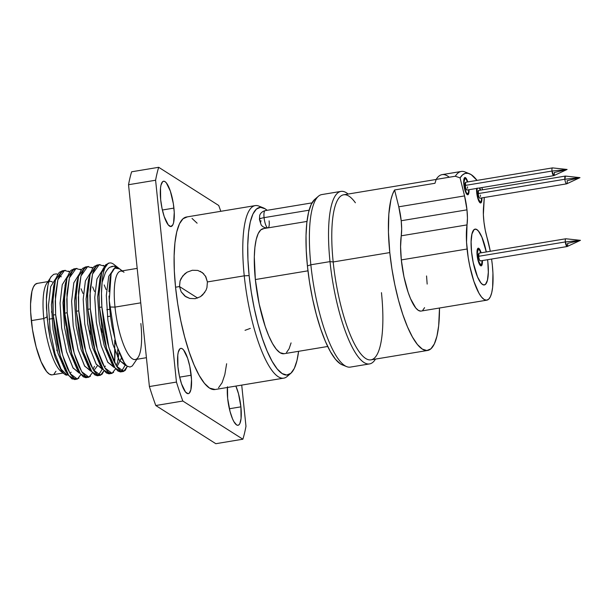 <?xml version="1.0" encoding="UTF-8"?>
<svg xmlns="http://www.w3.org/2000/svg" width="611" height="611" viewBox="0 0 611 611"><rect width="100%" height="100%" fill="white"/><g stroke="black" fill="none" stroke-linecap="round" stroke-linejoin="round"><path stroke-width="0.92" d="M579.984 177.641L565.435 176.075L564.862 179.237A3.933 1.031 80.6 0 0 566.718 183.819L579.984 177.641L564.862 179.237A3.933 1.031 -99.4 0 1 565.358 176.075L478.596 190.456A3.933 1.031 80.6 0 0 478.108 193.618L564.862 179.237L478.108 193.618A3.933 1.031 80.6 0 0 479.887 198.224L566.641 183.842A3.933 1.031 -99.4 0 1 564.862 179.237L579.984 177.641L567.138 180.68A3.933 1.031 -99.4 0 1 566.641 183.842M567.115 169.461L551.993 171.049L553.849 175.632L567.115 169.461L552.565 167.895A3.933 1.031 80.6 0 0 551.993 171.049L567.115 169.461L554.269 172.501A3.933 1.031 -99.4 0 1 553.772 175.655A3.933 1.031 -99.4 0 1 551.993 171.049A3.933 1.031 -99.4 0 1 552.489 167.895L465.727 182.269A3.933 1.031 80.6 0 0 465.238 185.431L551.993 171.049L465.238 185.431A3.933 1.031 80.6 0 0 467.018 190.036L553.772 175.655M580.45 240.337L565.335 241.933L567.184 246.516L580.45 240.337L565.901 238.771A3.933 1.031 80.6 0 0 565.335 241.933L580.45 240.337L567.604 243.377A3.933 1.031 -99.4 0 1 567.107 246.539A3.933 1.031 -99.4 0 1 565.335 241.933A3.933 1.031 -99.4 0 1 565.824 238.771L479.062 253.153A3.933 1.031 80.6 0 0 478.573 256.315L565.335 241.933L478.573 256.315A3.933 1.031 80.6 0 0 480.353 260.912L567.107 246.539M477.153 255.688L477.497 255.627A7.653 2.001 -99.4 0 1 478.459 249.487A7.653 2.001 -99.4 0 1 480.758 252.87L479.841 250.716L478.94 249.609L478.153 249.639L477.374 252.893L477.962 258.575L478.688 261.287L480.475 264.456L481.262 264.426L481.812 263.272L482.048 260.637A7.653 2.001 -99.4 0 1 480.956 264.578A7.653 2.001 -99.4 0 1 477.497 255.627L477.153 255.688M477.138 188.096L477.031 192.931A7.653 2.001 -99.4 0 1 477.076 188.364M479.36 187.989A7.653 2.001 -99.4 0 1 480.292 190.174L479.36 187.989M463.871 184.797L464.161 184.751A7.653 2.001 -99.4 0 1 465.124 178.603A7.653 2.001 -99.4 0 1 467.423 181.994L466.506 179.833L465.605 178.733L464.818 178.756L464.039 182.017L464.627 187.699L466.231 192.473L467.14 193.58L467.927 193.55L468.477 192.396L468.706 189.754A7.653 2.001 -99.4 0 1 467.621 193.702A7.653 2.001 -99.4 0 1 464.161 184.751L463.871 184.797M269.115 220.869A8.745 2.291 -99.4 0 1 267.908 227.895A8.745 2.291 -99.4 0 1 264.067 217.653L309.105 210.192L264.067 217.653A8.745 2.291 80.6 0 0 268.023 227.888C263.142 228.239 260.989 224.833 261.05 224.634L259.438 219.532L259.667 215.736C259.568 215.553 260.576 211.818 265.166 210.635A8.745 2.291 80.6 0 0 264.067 217.653A6.561 1.443 174.1 0 0 259.438 219.509A6.561 1.443 -5.9 0 1 264.067 217.653A8.745 2.291 -99.4 0 1 265.273 210.627M245.034 330.322L250.319 328.39M204.784 292.402L200.461 296.679L195.291 298.68L189.784 298.451L185.805 296.732L181.192 291.852L179.512 286.551L197.628 298.069L179.512 286.551L180.062 280.968L181.161 278.333L184.728 273.873L187.058 272.2L192.335 270.261L197.743 270.421L202.455 272.666L205.823 276.684L207.404 281.931L206.93 287.666M469.027 189.7A8.745 2.291 -99.4 0 1 467.797 194.779A8.745 2.291 -99.4 0 1 463.848 184.545L465.208 191.014L467.247 194.634L468.148 194.604L468.774 193.29L469.027 189.7M481.903 197.888A8.745 2.291 -99.4 0 1 480.674 202.967A8.745 2.291 -99.4 0 1 476.717 192.732L478.077 199.201L480.116 202.821L481.017 202.791L481.644 201.47L481.903 197.888M471.57 251.854A28.198 7.378 -99.4 0 1 475.098 229.217A28.198 7.378 -99.4 0 1 486.272 251.961L481.88 237.16L478.52 231.21L476.878 229.675L475.35 229.186L473.983 229.774L471.952 234.028L471.104 241.78L471.57 251.854A28.198 7.378 -99.4 0 0 484.317 284.856A28.198 7.378 -99.4 0 0 487.845 262.211L488.311 272.285L487.463 280.037L486.577 282.656L485.432 284.291L484.072 284.879L482.537 284.398L480.895 282.855L477.535 276.905L473.273 262.722L477.527 276.982L480.895 282.962L482.545 284.497L484.088 284.986L485.455 284.398L487.494 280.128L488.342 272.346L487.876 262.226A28.305 7.408 -99.4 0 1 484.34 284.963A28.305 7.408 -99.4 0 1 471.539 251.839L473.242 262.745L471.57 251.854M487.555 259.721A28.198 7.378 -99.4 0 1 487.845 262.211L487.555 259.721M487.845 262.234L487.586 259.713A28.305 7.408 -99.4 0 1 487.876 262.226L487.845 262.234M66.034 325.823A40.005 10.463 -99.4 0 1 64.781 316.544A40.005 10.463 -99.4 0 1 64.415 297.03M53.47 318.415L48.964 319.163L53.47 318.415M436.17 179.458L343.642 194.787A83.654 21.881 80.6 0 0 333.178 261.966L389.795 252.58A83.654 21.881 -99.4 0 1 394.599 189.968L398.777 206.808L464.551 195.91L460.083 177.893A84.914 22.217 -99.4 0 1 469.424 173.723L464.956 171.935A87.442 22.874 80.6 0 0 455.332 176.228A87.442 22.874 -99.4 0 1 461.252 171.462L442.097 174.631A87.442 22.874 80.6 0 0 436.185 179.397L455.332 176.228L460.083 177.893L464.551 195.91L466.98 209.84L401.206 220.739A27.327 7.149 80.6 0 1 401.244 235.808L467.018 224.901L467.438 218.074L466.98 209.84A27.327 7.149 -99.4 0 1 467.018 224.901L466.544 242.231L468.186 257.437L469.729 265.854L473.884 281.358L478.932 293.15L481.544 297.076L484.088 299.451L486.471 300.2L488.586 299.298L490.366 296.763L491.733 292.7L492.634 287.269L492.94 273.178L492.329 265.059A43.717 11.441 -99.4 0 0 491.588 259.056L492.329 265.059A43.717 11.441 -99.4 0 1 486.852 300.161A43.717 11.441 -99.4 0 1 467.087 249.013L401.32 259.912L400.579 246.737L401.244 235.808A43.717 11.441 80.6 0 0 401.32 259.912L467.087 249.013A43.717 11.441 -99.4 0 1 467.018 224.901L401.244 235.808L401.664 228.972L401.206 220.739A27.327 7.149 80.6 0 0 398.777 206.808L464.551 195.91A27.327 7.149 -99.4 0 1 466.98 209.84L401.206 220.739L398.777 206.808L394.599 189.968L434.979 183.277L436.185 179.397A87.442 22.874 -99.4 0 1 449.238 177.236M420.696 311.106L418.321 310.35L415.77 307.975L410.569 298.748L408.11 292.257L403.955 276.752L401.32 259.912A43.717 11.441 80.6 0 0 421.078 311.068L486.852 300.161M240.902 406.842A22.951 6.003 -99.4 0 1 238.03 425.279A22.951 6.003 -99.4 0 1 227.651 398.418L230.049 411.501L232.508 418.81L233.868 421.598L236.579 424.905L237.824 425.294L238.939 424.821L239.871 423.492L241.062 418.504L240.902 406.842L238.504 393.759L235.877 386.076A22.951 6.003 -99.4 0 1 240.902 406.842L229.369 408.759L240.902 406.842M191.19 375.23A22.951 6.003 -99.4 0 1 188.318 393.66A22.951 6.003 -99.4 0 1 177.938 366.806L179.329 375.65L181.505 383.784L185.53 392.041L188.112 393.683L189.227 393.201L190.876 389.742L191.51 379.492L189.807 366.386L187.623 358.245L183.598 349.996L182.261 348.744L181.016 348.354L179.901 348.828L178.252 352.287L177.778 355.144L177.938 366.806A22.951 6.003 -99.4 0 1 180.81 348.369A22.951 6.003 -99.4 0 1 191.19 375.23L179.657 377.14L191.19 375.23M173.914 208.099A22.951 6.003 -99.4 0 1 171.042 226.528A22.951 6.003 -99.4 0 1 160.67 199.675L162.052 208.511L164.237 216.653L168.254 224.901L170.843 226.551L172.89 224.741L173.608 222.61L174.242 212.361L173.341 203.669L170.347 191.113L166.329 182.865L164.993 181.612L163.74 181.223L162.633 181.696L160.983 185.156L160.51 188.005L160.67 199.675A22.951 6.003 -99.4 0 1 163.542 181.238A22.951 6.003 -99.4 0 1 173.914 208.099L162.381 210.008L173.914 208.099M340.938 191.396L321.791 194.573A87.442 22.874 80.6 0 0 310.854 264.784L330.001 261.615A87.442 22.874 -99.4 0 1 340.938 191.396A87.442 22.874 -99.4 0 1 348.133 194.046A87.442 22.874 80.6 0 0 330.001 261.615L333.178 261.966A83.654 21.881 -99.4 0 1 355.381 202.768M314.795 199.346L311.228 204.364L308.578 212.246L306.821 222.794L306.027 235.594L306.226 250.166L307.417 265.938A84.914 22.217 80.6 0 0 342.206 364.836L346.674 366.623A87.442 22.874 -99.4 0 1 310.854 264.784A87.442 22.874 -99.4 0 1 318.438 196.223L314.78 199.354A84.914 22.217 80.6 0 0 307.417 265.938L310.854 264.784L307.417 265.938L309.548 282.313L312.542 298.657L316.277 314.337L320.615 328.764L325.388 341.373L330.414 351.676L335.492 359.291L340.442 363.912L342.32 364.874M267.389 227.964L263.28 228.644A63.391 16.589 80.6 0 0 255.352 279.548L307.967 270.826L255.352 279.548L259.171 303.973L265.205 326.45L268.764 335.859L272.514 343.558L276.309 349.24L279.998 352.692L284.054 353.716M263.364 207.877L258.896 206.09A87.442 22.874 80.6 0 0 244.247 275.828L249.135 275.599A84.914 22.217 -99.4 0 1 263.364 207.877A84.914 22.217 -99.4 0 1 267.122 210.314L265.128 208.794L260.515 207.335L256.399 209.099L252.946 214.018L250.296 221.908L248.54 232.455L247.745 245.255L247.944 259.828L249.135 275.599L244.247 275.828A87.442 22.874 -99.4 0 1 255.184 205.609A87.442 22.874 -99.4 0 1 261.187 207.35M205.403 275.958L207.404 281.931L244.247 275.828L207.404 281.931L206.953 287.59L205.976 290.286L202.676 294.922L200.461 296.679L195.291 298.68L189.784 298.451L184.812 296.037L181.192 291.852L179.512 286.551L175.548 287.208L179.512 286.551L180.062 280.968L182.735 275.951L187.058 272.2L192.335 270.261L197.743 270.421M200.225 271.292L203.776 273.858M255.184 205.609L186.492 216.997A87.442 22.874 80.6 0 0 175.548 287.208L177.748 304.072L180.825 320.897L184.675 337.051L189.143 351.898L194.054 364.882L199.232 375.498L204.464 383.334L209.55 388.1L215.148 389.513M137.185 268.374L120.604 271.124A44.809 11.724 80.6 0 0 114.998 307.104L140.744 302.842L114.998 307.104A44.809 11.724 -99.4 0 1 124.01 272.262M119.657 268.901L114.776 268.107L111.11 273.743L109.262 300.551L109.598 306.997L114.998 307.104L109.598 306.997L110.576 316.88L112.088 326.763L116.472 345.001L121.917 358.863C125.133 364.141 126.989 366.592 127.47 366.218L130.013 367.066L132.266 365.974L136.856 359.276M115.273 266.404L119.42 268.718L113.852 266.159L109.888 267.251L112.493 266.228M105.367 272.758C107.169 269.611 108.682 267.771 109.888 267.251C108.682 267.771 107.177 269.604 105.367 272.758L102.113 282.419A54.646 14.297 -99.4 0 1 109.629 262.967A54.646 14.297 -99.4 0 1 116.166 266.717L116.166 266.717M119.076 268.443L113.783 264.357A54.646 14.297 80.6 0 0 102.113 282.419L101.479 293.425L101.892 307.005L99.471 307.402L102.083 328.978C103.587 337.15 105.077 343.581 106.558 348.278L112.119 362.995L114.486 367.18L117.923 371.037L120.497 371.939L123.269 371.496L120.352 370.633L117.083 367.028L113.707 360.826L110.476 352.539L107.582 342.84L104 325.526L101.892 307.005C101.258 297.801 101.334 289.606 102.113 282.419M56.296 273.873L57.938 274.354L56.334 273.881L53.715 274.324L51.393 276.424L53.715 274.324M68.256 374.833L67.157 375.017L64.277 373.963L61.352 370.678L55.265 357.679L50.102 338.525L48.254 327.802L46.451 307.891L46.421 299.413L47.941 285.314C49.361 280.006 50.507 277.043 51.393 276.424L46.635 283.588A46.344 12.121 80.6 0 0 43.801 318.552L47.001 316.903L46.421 299.413C46.344 296.358 46.856 291.661 47.941 285.314C49.369 279.991 50.514 277.027 51.393 276.424M52.424 282.03A46.344 12.121 80.6 0 0 48.956 281.518M47.948 281.61L37.111 283.405A46.344 12.121 80.6 0 0 31.314 320.622L43.801 318.552A46.344 12.121 -99.4 0 1 49.598 281.343M482.43 260.569A8.959 2.345 -99.4 0 1 481.17 265.877A8.959 2.345 -99.4 0 1 477.122 255.39A8.959 2.345 -99.4 0 1 478.245 248.188A8.959 2.345 -99.4 0 1 481.14 252.809L479.864 249.632L478.81 248.341L477.886 248.371L476.977 252.183L477.665 258.843L478.512 262.02L480.605 265.732L481.529 265.693L482.171 264.349L482.43 260.569M110.37 316.17L107.452 316.651L110.37 316.17M97.615 264.983L94.736 266.175C93.361 266.793 91.787 269.627 90.038 274.667C88.564 280.533 87.778 285.665 87.678 290.065L87.908 309.319L90.329 308.922L90.107 289.66L92.46 274.27C94.239 269.199 95.805 266.365 97.164 265.77L100.074 264.578M103.32 265.365L104.565 266.136L99.158 264.731L92.528 274.049L89.916 295.342L90.329 308.922L87.908 309.319L90.52 330.895C92.024 339.067 93.514 345.498 94.995 350.195L100.555 364.912L102.923 369.097L106.36 372.954L108.934 373.856L111.706 373.413L108.781 372.55L105.52 368.945L102.144 362.743L98.906 354.456L96.019 344.757L92.437 327.443L90.329 308.922L97.332 349.484L104.848 367.914L112.057 373.336L115.632 368.769M97.187 265.029L100.044 264.578M86.052 266.9L83.172 268.092C81.79 268.71 80.224 271.544 78.475 276.584C77.001 282.45 76.215 287.582 76.115 291.982L76.337 311.236L78.766 310.839L78.536 291.569L80.896 276.187C82.676 271.116 84.242 268.282 85.601 267.687L88.511 266.495M104.198 284.947L106.07 289.561M91.757 267.282L93.002 268.053L87.594 266.648L80.965 275.966L78.353 297.252L78.766 310.839L76.337 311.236L78.956 332.812C80.461 340.984 81.95 347.415 83.432 352.112L88.992 366.829L91.36 371.014L94.797 374.871L97.37 375.773L100.143 375.33L97.218 374.467L93.957 370.862L90.581 364.652L87.342 356.373L84.455 346.674L80.873 329.36L78.766 310.839L85.769 351.401L93.284 369.831L100.494 375.253L104.069 370.686L102.029 374.283L99.799 375.368M85.624 266.946L88.48 266.495M74.489 268.817L71.609 270.009C70.227 270.627 68.661 273.461 66.912 278.501C65.438 284.367 64.651 289.499 64.545 293.899L64.774 313.153L67.202 312.748L66.973 293.486L69.333 278.104C71.105 273.025 72.678 270.192 74.038 269.604L76.948 268.412M102.106 332.254L101.586 328.779M92.635 286.865L94.506 291.478M80.194 269.199L81.439 269.97L76.031 268.557L69.402 277.883L66.79 299.169L67.202 312.748L64.774 313.153L67.393 334.729C68.898 342.901 70.387 349.332 71.869 354.029L77.429 368.746L79.797 372.931L83.233 376.788L85.807 377.69L88.572 377.247L85.655 376.384L82.393 372.779L79.01 366.569L75.779 358.29L72.892 348.591L69.31 331.277L67.202 312.748L74.206 353.311L81.721 371.748L88.931 377.163L92.505 372.603M74.061 268.863L76.917 268.412M62.925 270.726L60.046 271.926C58.664 272.544 57.098 275.378 55.341 280.418C53.875 286.284 53.088 291.416 52.981 295.816L53.21 315.07L55.639 314.665L55.41 295.403L57.77 280.021C59.542 274.942 61.115 272.109 62.475 271.521L65.385 270.329M90.543 334.171L90.023 330.696M81.072 288.782L82.943 293.395M68.631 271.116L69.875 271.887L64.468 270.474L57.839 279.8L55.227 301.086L55.639 314.665L53.21 315.07L54.73 329.642L57.235 343.886L60.428 356.35L64.102 366.776L68.073 374.604L71.93 378.881L75.283 379.362M62.498 270.78L65.354 270.329M122.727 370.854L123.071 370.472M101.67 272.514L99.051 294.128L99.471 307.402L106.551 348.247L115.028 367.967L111.775 363.43L104.176 345.559L99.265 321.783L97.668 296.999L100.059 277.845L101.67 272.514L108.2 263.242L109.216 263.058L105.741 264.746L102.885 269.176L100.723 276.233L99.433 285.383L99.043 295.785L99.471 307.402L101.892 307.005L108.895 347.567L116.418 365.997L123.621 371.419L127.424 366.188L125.156 370.457L122.926 371.534M114.761 340.113L114.639 362.789L115.242 349.37M113.593 372.366L111.362 373.451M98.524 375.475L99.944 374.306M105.237 366.035L105.123 366.646M90.466 376.2L88.236 377.285M75.756 379.11L75.016 379.462L68.776 375.628L60.29 355.908L53.21 315.07L52.798 301.796L55.418 280.174L61.948 270.91L63.735 270.742M78.903 378.117L76.673 379.202L74.091 378.301L70.83 374.696L67.447 368.486L64.216 360.207L61.329 350.508L57.747 333.194L55.639 314.665L62.643 355.228L70.158 373.665L77.368 379.08L80.942 374.52M74.58 379.568L76.673 379.202M480.506 260.836L479.635 260.286L478.81 257.827L478.909 253.229M477.031 192.931L478.222 198.598L480.009 201.76L480.796 201.737L481.346 200.584L481.575 197.941A7.653 2.001 -99.4 0 1 480.49 201.89A7.653 2.001 -99.4 0 1 477.031 192.931M480.376 195.062L480.445 196.467M480.04 198.14L479.169 197.59L478.344 195.13L478.444 190.533M467.507 186.874L467.568 188.28M467.171 189.96L466.3 189.402L465.475 186.951L465.574 182.353M131.632 171.79A159.143 41.632 80.6 0 0 128.539 184.721L149.397 386.549A159.143 41.632 80.6 0 0 155.79 405.521L215.82 443.701L242.88 439.21L215.82 443.701L155.79 405.521L182.842 401.037A159.143 41.632 -99.4 0 1 176.449 382.066L149.397 386.549A159.143 41.632 80.6 0 0 155.79 405.521L182.842 401.037A159.143 41.632 -99.4 0 1 176.449 382.066L155.599 180.237A159.143 41.632 -99.4 0 1 158.692 167.299L131.632 171.79A159.143 41.632 80.6 0 0 128.539 184.721L155.599 180.237A159.143 41.632 -99.4 0 1 158.692 167.299L218.723 205.479A159.143 41.632 -99.4 0 1 220.808 211.307A159.143 41.632 -99.4 0 0 218.723 205.479L158.692 167.299L131.632 171.79M245.973 426.279A159.143 41.632 -99.4 0 1 242.88 439.21L182.842 401.037L242.88 439.21A159.143 41.632 -99.4 0 0 245.973 426.279L241.719 385.106L245.973 426.279M227.491 386.755L227.651 398.418A22.951 6.003 -99.4 0 1 227.422 387.473M218.539 387.779L222.099 382.715L224.825 374.596L226.635 363.736M197.109 223.183L192.014 218.417M187.264 216.92L183.025 218.738L179.474 223.802L176.739 231.92L174.929 242.781L174.12 255.963L174.326 270.963L175.548 287.208A87.442 22.874 80.6 0 0 215.08 389.52L283.779 378.133A87.442 22.874 -99.4 0 1 244.247 275.828A87.442 22.874 80.6 0 0 287.132 376.491L290.783 373.352A84.914 22.217 -99.4 0 1 249.135 275.599L251.266 291.974L254.26 308.311L257.995 323.998L262.333 338.418L267.106 351.027L272.132 361.338L277.211 368.952L282.16 373.573L286.773 375.032L290.889 373.268L294.342 368.349L296.992 360.459L298.588 351.31A84.914 22.217 -99.4 0 1 290.783 373.352M37.515 283.367L35.27 284.329L33.391 287.017L31.94 291.317L30.55 304.064L30.657 312.015L32.475 329.558L36.148 347.033L41.12 361.788L46.635 371.572L49.331 374.092L51.851 374.887L63.101 373.054M54.096 373.924L55.975 371.236M56.907 349.553L56.884 350.767M51.492 311.633L52.057 313.672M62.765 372.519A46.344 12.121 -99.4 0 1 43.801 318.552L31.314 320.622A46.344 12.121 80.6 0 0 52.263 374.849M55.265 357.679L50.102 338.525L47.001 316.903L43.801 318.552A46.344 12.121 80.6 0 0 61.222 371.603L64.277 373.963M140.866 323.555A44.809 11.724 -99.4 0 1 138.117 357.366A44.809 11.724 -99.4 0 1 114.998 307.104A44.809 11.724 80.6 0 0 135.26 359.543L146.411 357.695M288.896 374.551A87.442 22.874 -99.4 0 1 283.779 378.133M286.521 352.463L289.095 348.789L291.073 342.901M263.837 228.59L260.767 229.904L258.193 233.578L256.215 239.466L254.902 247.34L254.306 256.895L255.352 279.548A63.391 16.589 80.6 0 0 284.008 353.723L327.71 346.483M310.854 264.784A87.442 22.874 80.6 0 0 350.386 367.096L369.533 363.927A87.442 22.874 -99.4 0 1 330.001 261.615L310.854 264.784M381.463 292.669A83.654 21.881 -99.4 0 1 379.53 348.499A83.654 21.881 -99.4 0 1 354.983 344.887A83.654 21.881 -99.4 0 1 333.178 261.966L330.001 261.615A87.442 22.874 80.6 0 0 350.24 343.168A87.442 22.874 80.6 0 0 375.482 359.1A87.442 22.874 -99.4 0 1 369.533 363.927M333.178 261.966A83.654 21.881 80.6 0 0 370.992 359.841L427.608 350.462A83.654 21.881 -99.4 0 1 389.795 252.58L333.178 261.966M469.424 173.723A84.914 22.217 -99.4 0 1 477.031 180.398L471.196 174.647L468.064 173.318L465.139 173.417L462.466 174.952L460.083 177.893L455.332 176.228L436.185 179.397L434.979 183.277L394.599 189.968L392.583 194.191L390.933 199.682L388.833 214.056L388.443 232.096L389.795 252.58L391.895 268.71L394.836 284.81L398.517 300.261L402.794 314.466L407.499 326.893L412.448 337.043L417.45 344.543L422.323 349.102L426.868 350.538L430.923 348.797L434.322 343.947L436.934 336.18L438.667 325.793L439.492 308.013A83.654 21.881 -99.4 0 1 427.608 350.462M461.252 171.462A87.442 22.874 -99.4 0 1 467.255 173.203M481.628 187.615A84.914 22.217 -99.4 0 1 482.774 189.761L481.628 187.615M484.279 197.49L483.37 214.629L483.981 222.251L485.249 230.148L490.305 251.289A43.717 11.441 -99.4 0 0 487.074 237.656A27.327 7.149 -99.4 0 1 483.477 207.946L484.279 197.49M467.743 181.941L466.529 178.931L465.498 177.671L464.597 177.702L463.703 181.421L463.848 184.545A8.745 2.291 -99.4 0 1 464.94 177.526A8.745 2.291 -99.4 0 1 467.743 181.941M480.613 190.12L479.803 187.913A8.745 2.291 -99.4 0 1 480.613 190.12M476.641 188.44L476.717 192.732A8.745 2.291 -99.4 0 1 476.641 188.44M486.303 251.953L481.888 237.083L478.52 231.111L476.87 229.568L475.327 229.079L473.96 229.667L472.807 231.309L471.921 233.937L471.073 241.719L471.539 251.839A28.305 7.408 -99.4 0 1 475.083 229.11A28.305 7.408 -99.4 0 1 486.303 251.953M155.599 180.237L128.539 184.721L149.397 386.549L176.449 382.066L155.599 180.237M426.554 275.958L427.165 284.077M424.592 307.661L422.812 310.197M64.216 309.113L64.124 302.246M65.782 324.258L64.781 316.544M259.904 218.18L260.385 218.494M260.981 220.701L260.569 222.419L259.721 219.899M67.073 372.947L65.522 371.098L57.923 353.227L53.012 329.444L51.408 304.668L53.806 285.505L54.654 283.076L51.408 304.668L53.012 329.444L57.923 353.227L67.073 372.947M80.339 373.711L77.085 369.181L69.486 351.31L64.575 327.534L62.971 302.75L65.369 283.588L66.981 278.257L64.361 299.879L64.774 313.153L71.861 353.998L80.339 373.711L86.579 377.545L87.32 377.193M97.34 365.89L93.811 370.648L97.34 365.89M86.861 266.908L85.074 267.076L78.544 276.34L75.924 297.962L76.337 311.236L83.424 352.081L91.902 371.794L88.648 367.264L81.049 349.393L76.138 325.617L74.534 300.833L76.933 281.679L77.78 279.242L74.534 300.833L76.138 325.617L81.049 349.393L90.199 369.113M103.465 369.884L100.212 365.347L92.612 347.476L87.701 323.7L86.098 298.916L88.496 279.762L90.107 274.431L87.488 296.045L87.908 309.319L94.988 350.164L103.465 369.884L109.705 373.711L110.446 373.359M121.322 358.206L116.938 366.814L121.322 358.206M124.415 363.018L115.739 343.642L109.262 300.551L110.576 316.88M112.088 326.763L116.472 345.001L121.917 358.863M127.47 366.218L130.013 367.066L132.266 365.974M115.028 367.967L121.268 371.794L125.568 364.469M98.424 264.991L96.637 265.159L90.107 274.431M91.902 371.794L98.142 375.628L102.205 369.258M75.298 268.825L73.511 268.993L66.981 278.257M71.113 372.152L70.097 373.558M67.157 375.017L61.108 369.22L54.982 353.616L50.079 329.825L48.498 305.057L50.698 286.628L56.273 277.707L50.698 286.628L48.498 305.057L50.079 329.825L54.982 353.616L61.108 369.22L67.157 375.017C66.026 375.605 64.094 374.153 61.352 370.678M79.804 372.97L79.201 373.069L72.969 367.814L66.546 351.699L61.642 327.908L60.061 303.14L62.261 284.711L67.836 275.79L62.261 284.711L60.061 303.14L61.642 327.908L66.546 351.699L73.19 368.189L79.758 372.909M91.367 371.053L90.764 371.152L84.532 365.897L78.109 349.782L73.205 325.991L71.624 301.223L73.824 282.794L79.399 273.873L73.824 282.794L71.624 301.223L73.205 325.991L78.109 349.782L84.753 366.272L91.322 370.992M102.931 369.136L102.327 369.235L96.095 363.98L89.672 347.865L84.769 324.074L83.188 299.306L85.395 280.877L90.963 271.956L85.395 280.877L83.188 299.306L84.769 324.074L89.672 347.865L96.317 364.355L102.885 369.075M114.494 367.219L113.89 367.318L107.658 362.063L101.235 345.948L96.332 322.157L94.751 297.389L96.958 278.96L102.526 270.039L96.958 278.96L94.751 297.389L96.332 322.157L101.235 345.948L107.88 362.438L114.448 367.158M115.601 267.733L114.761 267.878L108.735 276.325L106.314 295.472L107.895 320.24L112.798 344.039L119.443 360.521L126.202 365.157L125.454 365.409L119.221 360.146L112.798 344.039L107.895 320.24L106.314 295.472L108.735 276.325L114.761 267.878L115.937 267.656L113.531 269.092L111.599 272.399L110.171 277.402L108.979 291.73M121.413 270.566C119 268.122 117.152 267.152 115.861 267.671M109.048 296.037L109.262 300.551L115.739 343.642L123.865 362.216M100.907 275.408L97.668 296.999L99.265 321.783L104.176 345.559L113.325 365.279M89.343 277.325L86.098 298.916L87.701 323.7L92.612 347.476L101.762 367.196M66.217 281.159L62.971 302.75L64.575 327.534L69.486 351.31L78.636 371.03M59.58 275.332L61.276 276.821M117.686 349.675L117.564 357M116.182 365.607L117.564 362.476L118.977 353.082M93.055 369.441L94.438 366.31M477.252 249.685L478.421 249.494M464.024 178.786L465.086 178.611M265.166 210.635L312.007 202.875M475.098 229.217L474.457 229.324M119.664 268.901L122.2 270.856M108.75 263.12L109.629 262.967M106.795 309.746L109.713 309.265M65.453 285.138L64.911 285.23M53.89 287.055L53.348 287.139M484.302 284.856L483.675 284.963M268.023 227.888L306.974 221.434M466.529 193.886L467.621 193.702M479.398 202.065L480.49 201.89M479.757 264.784L480.956 264.578M65.522 371.098L68.776 375.628M53.806 285.505L55.418 280.174M76.933 281.679L78.544 276.34M67.706 374.978L68.241 374.887M125.454 365.409L126.317 365.263"/></g></svg>
